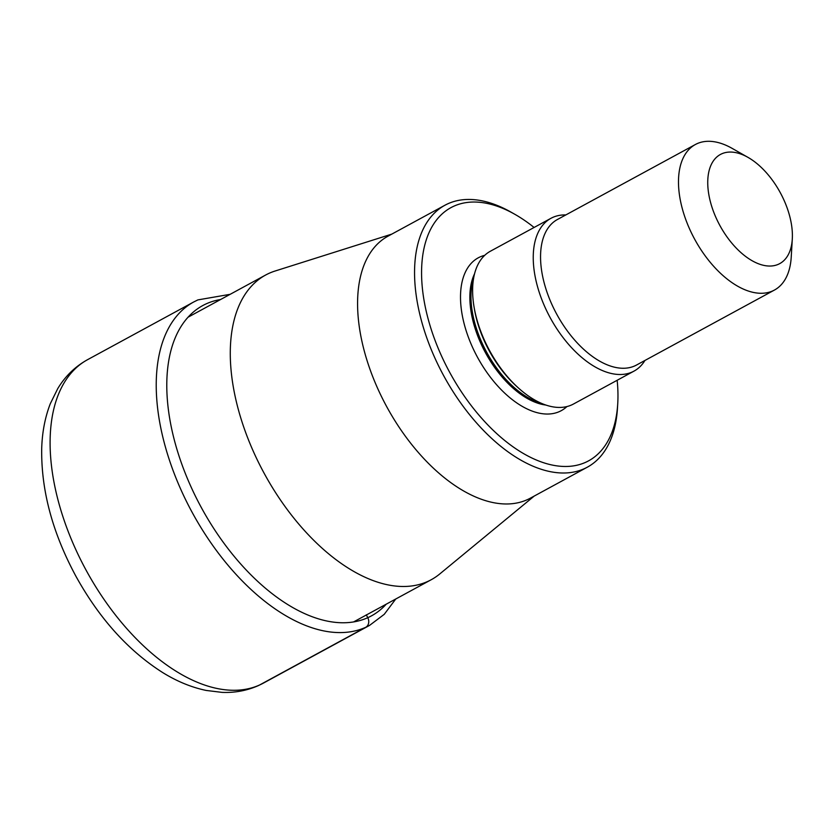 <?xml version="1.0" encoding="UTF-8"?>
<svg xmlns="http://www.w3.org/2000/svg" width="834" height="834" viewBox="0 0 834 834"><rect width="100%" height="100%" fill="white"/><g stroke="black" fill="none" stroke-linecap="round" stroke-linejoin="round"><path stroke-width="1.25" d="M534.229 496.063L439.758 573.959A173.389 95.952 -118.5 0 1 431.23 579.724A173.389 95.952 -118.5 0 1 427.623 581.506A173.389 95.952 -118.5 0 1 262.397 470.011A173.389 95.952 -118.5 0 1 265.608 275.043A173.389 95.952 -118.5 0 1 269.205 273.26A173.389 95.952 -118.5 0 1 275.084 271.019L391.824 234.104M444.918 205.247L387.946 236.21A149.077 82.503 61.5 0 0 385.193 403.844A149.077 82.503 61.5 0 0 527.244 499.702A149.077 82.503 61.5 0 0 530.351 498.169L587.313 467.196A149.077 82.503 -118.5 0 1 584.217 468.729A149.077 82.503 -118.5 0 1 442.166 372.871A149.077 82.503 -118.5 0 1 444.918 205.247A149.077 82.503 -118.5 0 1 448.014 203.704A149.077 82.503 -118.5 0 1 511.065 212.159L514.87 214.317A144.105 79.751 -118.5 0 1 534.094 227.473M617.16 380.273A144.105 79.751 -118.5 0 1 617.744 403.562L617.483 407.93A149.077 82.503 -118.5 0 1 587.313 467.196M617.744 403.562A144.105 79.751 -118.5 0 1 585.583 462.338A144.105 79.751 -118.5 0 1 446.868 367.002A144.105 79.751 -118.5 0 1 453.925 206.154A144.105 79.751 -118.5 0 1 514.87 214.317M550.951 218.31L490.34 251.253A86.965 48.122 61.5 0 0 474.066 307.006A86.965 48.122 61.5 0 0 517.778 387.403A86.965 48.122 61.5 0 0 571.603 404.949A86.965 48.122 61.5 0 0 573.406 404.063L634.017 371.109A86.965 48.122 -118.5 0 1 632.214 372.006A86.965 48.122 -118.5 0 1 549.345 316.086A86.965 48.122 -118.5 0 1 550.951 218.31A86.965 48.122 -118.5 0 1 552.754 217.413A86.965 48.122 -118.5 0 1 565.817 214.932M644.932 360.465A86.965 48.122 -118.5 0 1 634.017 371.109M792.3 238.931L791.226 257.122A82.816 45.828 -118.5 0 1 774.463 290.044A82.816 45.828 -118.5 0 1 772.743 290.899A82.816 45.828 -118.5 0 1 693.825 237.648A82.816 45.828 -118.5 0 1 695.358 144.522A82.816 45.828 -118.5 0 1 697.078 143.667A82.816 45.828 -118.5 0 1 732.106 148.358L747.952 157.355A62.112 34.371 -118.5 0 1 792.3 238.931A62.112 34.371 -118.5 0 1 778.435 264.263A62.112 34.371 -118.5 0 1 718.647 223.168A62.112 34.371 -118.5 0 1 721.691 153.831A62.112 34.371 -118.5 0 1 747.952 157.355M259.593 684.995A184.074 101.863 61.5 0 0 263.419 683.098L258.352 685.611C246.947 690.646 234.844 692.898 222.042 692.376L206.227 690.448C191.539 687.383 177.037 681.43 162.734 672.59C128.248 650.666 99.298 618.526 75.873 576.169C52.459 532.697 41.075 490.183 41.7 448.629C42.169 432.304 45.036 417.323 50.311 403.687L57.796 388.519C65.313 376.124 75.248 366.501 87.591 359.662A184.074 101.863 61.5 0 0 84.192 566.63A184.074 101.863 61.5 0 0 259.593 684.995L365.719 627.304A7.475 6.213 -114.2 0 0 367.773 617.692L366.314 614.835M263.419 683.098L369.545 625.406A184.074 101.863 61.5 0 1 365.719 627.304A184.074 101.863 -118.5 0 1 190.319 508.938A184.074 101.863 -118.5 0 1 193.728 301.971L87.591 359.662M220.583 299.521A176.6 97.724 61.5 0 0 206.425 303.743A176.6 97.724 -118.5 0 0 197.783 500.848A176.6 97.724 -118.5 0 0 367.773 617.692A176.6 97.724 61.5 0 0 386.205 604.202M484.71 255.34A86.965 48.122 61.5 0 0 480.03 256.945A86.965 48.122 61.5 0 0 475.776 354.012A86.965 48.122 61.5 0 0 559.478 411.548A86.965 48.122 61.5 0 0 566.922 406.565M474.546 273.802A80.335 44.463 61.5 0 0 485.544 352.845A80.335 44.463 61.5 0 0 545.905 405.053M695.358 144.522L557.425 219.498A82.816 45.828 61.5 0 0 555.892 312.625A82.816 45.828 61.5 0 0 634.81 365.886A82.816 45.828 61.5 0 0 636.53 365.031L774.463 290.044M474.066 307.006L474.452 309.237A82.879 45.87 61.5 0 0 516.1 385.861L517.778 387.403M541.443 403.343A80.335 44.463 -118.5 0 1 486.66 352.229A80.335 44.463 -118.5 0 1 473.566 278.462M369.545 625.406L384.234 614.335L395.764 599M230.142 294.319L197.898 299.896L193.728 301.971M431.23 579.724L353.626 621.903M265.608 275.043L188.004 317.233"/></g></svg>
